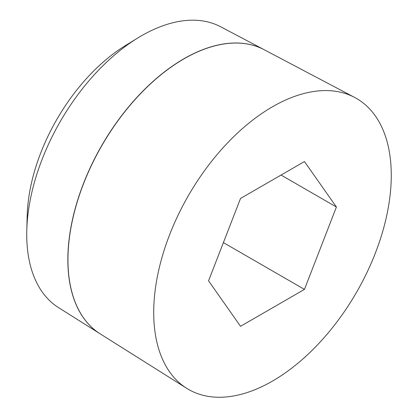 <?xml version="1.0" encoding="UTF-8"?>
<svg xmlns="http://www.w3.org/2000/svg" width="418" height="418" viewBox="0 0 418 418"><rect width="100%" height="100%" fill="white"/><g stroke="black" fill="none" stroke-linecap="round" stroke-linejoin="round"><path stroke-width="0.63" d="M264.051 49.653L220.694 26.789A162.184 93.637 120 0 0 137.773 37.991A162.184 93.637 120 0 0 26.789 230.219A162.184 93.637 120 0 0 26.731 234.456A162.184 93.637 120 0 0 58.551 307.638L100.033 333.752A164.06 94.724 -60 0 1 67.847 259.73A164.06 94.724 -60 0 1 138.28 95.879A164.06 94.724 -60 0 1 264.051 49.653A164.06 94.724 -60 0 1 264.108 49.685M354.6 97.41L264.166 49.716A164.065 94.724 120 0 0 138.389 95.936A164.065 94.724 120 0 0 67.951 259.792A164.065 94.724 120 0 0 100.142 333.82L186.663 388.291A167.979 96.981 120 0 0 316.729 345.665A167.979 96.981 120 0 0 391.269 175.346A167.979 96.981 120 0 0 354.6 97.41A167.979 96.981 120 0 0 225.824 144.738A167.979 96.981 120 0 0 153.709 312.497A167.979 96.981 120 0 0 186.663 388.291M336.417 207.014L304.45 289.397L240.528 326.301L208.561 280.828L240.528 198.451L304.45 161.541L336.417 207.014L281.053 175.053M304.45 289.397L223.395 242.597M137.773 37.991L125.327 45.635A143.421 82.806 120 0 0 27.186 215.62L26.789 230.219"/></g></svg>
